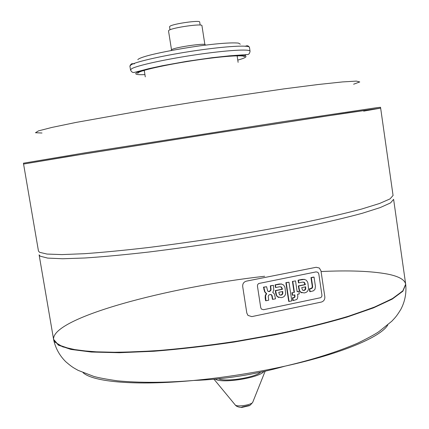 <?xml version="1.0" encoding="UTF-8"?>
<svg xmlns="http://www.w3.org/2000/svg" width="429" height="429" viewBox="0 0 429 429"><rect width="100%" height="100%" fill="white"/><g stroke="black" fill="none" stroke-linecap="round" stroke-linejoin="round"><path stroke-width="0.64" d="M83.076 372.683C93.163 381.939 135.521 385.961 193.484 380.485L193.495 380.485C224.292 377.568 254.799 372.79 285.017 366.151L285.038 366.146C341.902 353.641 381.006 336.867 387.778 324.968M264.645 276.26C168.082 287.055 52.075 317.717 53.571 339.318L58.328 344.846L70.855 349.093L91.307 351.705L119.283 352.381L153.711 350.922C179.343 348.884 206.21 345.795 234.304 341.661L275.525 334.347C302.048 328.796 325.906 322.914 347.093 316.704L373.525 307.513L392.203 298.772L402.831 290.9L405.673 284.18C404.697 279.585 398.487 276.185 387.049 273.992C370.833 271.048 348.841 270.232 321.069 271.536M318.795 273.89L321.97 295.313L321.67 296.67L320.742 297.678L263.529 309.711L261.433 309.084L260.752 307.711L257.411 285.923L257.722 284.54L258.682 283.515L316.103 271.884L317.91 272.318L318.795 273.89L317.91 272.318L316.103 271.884L258.682 283.515L257.722 284.54L257.411 285.923L260.752 307.711L261.433 309.084L263.529 309.711L320.742 297.678L321.67 296.67L321.97 295.313L318.795 273.89M324.828 296.814L320.972 270.865L319.369 268.045L316.173 267.278L246.316 281.161C243.742 281.955 242.535 283.741 242.696 286.524L246.809 313.031L247.951 315.401L251.807 316.613L321.359 302.064C323.82 301.271 324.978 299.522 324.828 296.814M294.417 292.305L292.776 281.435L295.511 280.882L297.152 291.741L298.89 291.388L299.276 293.935L297.538 294.294L297.833 296.257L297.415 298.638L296.67 299.512L293.232 300.595L292.825 297.914L294.551 297.495L295.013 296.246L294.803 294.852L292.685 295.286L292.299 292.739L294.417 292.305L292.299 292.739M295.511 280.882L292.776 281.435M292.417 281.338L294.058 292.197M297.125 291.57L298.89 291.388M294.466 294.921L294.637 296.798L294.192 297.383L292.471 297.801L292.873 300.482L293.232 300.595M292.471 297.801L292.825 297.914M294.637 296.798L294.996 296.906M294.653 296.139L295.013 296.246M291.94 292.632L292.326 295.179L292.685 295.286M288.969 282.202L291.8 300.89L289.06 301.458L286.223 282.759L288.969 282.202L285.87 282.657L286.223 282.759L285.87 282.657L288.701 301.346L289.06 301.458M313.679 277.059L310.971 277.601L312.28 286.406L311.872 287.993L312.248 288.095L312.655 286.508L311.347 277.697L314.06 277.15L315.428 286.299L315.036 289.184L313.524 290.787L310.146 291.704L309.733 288.98L312.248 288.095M310.971 277.601L311.347 277.697L310.971 277.601M309.77 291.597L310.146 291.704L309.77 291.597L309.363 288.878L309.733 288.98M311.872 287.993L309.363 288.878M311.132 288.481L311.508 288.583M305.325 286.883L305.26 289.285L304.016 290.294L303.024 290.406M303.598 290.379L304.381 290.401L305.63 289.393L305.668 286.813L301.71 287.618L302.499 290.031L303.968 290.481M304.016 290.294L304.381 290.401M305.26 289.285L305.63 289.393M305.453 288.427L305.823 288.529M305.4 287.398L305.77 287.5M304.097 292.943L300.675 292.128L299.565 290.524L298.654 286.02L305.346 284.663L305.255 284.046L304.349 282.395L302.574 282.116L298.82 282.872L298.434 280.298L304.338 279.392L306.349 280.255L307.609 282.116L307.968 283.483L308.521 288.696C308.199 290.894 307.019 292.251 304.976 292.76L304.097 292.943M303.528 282.089L304.043 282.352L304.976 284.561L298.294 285.918L299.201 290.422L299.565 290.524M299.201 290.422L300.311 292.02L301.925 292.857M298.294 285.918L298.654 286.02M304.976 284.561L305.346 284.663M304.885 283.95L305.255 284.046M303.979 282.298L304.349 282.395M304.654 279.44L302.193 279.37L298.069 280.201L298.455 282.775L298.82 282.872M298.069 280.201L298.434 280.298M282.421 291.548L282.357 293.972L281.097 294.986L280.035 295.093M280.673 295.072L281.445 295.093L282.706 294.079L282.743 291.484L278.732 292.299L279.536 294.728L281.022 295.179M281.097 294.986L281.445 295.093M282.357 293.972L282.706 294.079M282.555 293.104L282.904 293.211M282.502 292.069L282.85 292.17M281.161 297.656L277.579 296.739L276.566 295.232L275.638 290.696L282.416 289.318L282.325 288.701L281.403 287.039L279.601 286.76L275.804 287.527L275.407 284.936L281.392 284.014L283.548 284.979L284.706 286.754L285.076 288.132L285.639 293.377C285.312 295.592 284.116 296.954 282.046 297.474L281.161 297.656M280.657 286.744L281.183 287.049L282.067 289.216L275.295 290.589L275.697 293.243L276.222 295.12L276.566 295.232M276.222 295.12L277.231 296.627L278.85 297.533M275.295 290.589L275.638 290.696M282.067 289.216L282.416 289.318M281.971 288.599L282.325 288.701M281.054 286.937L281.403 287.039M281.837 284.089L279.241 283.993L275.064 284.835L275.456 287.425L275.804 287.527M275.064 284.835L275.407 284.936M270.838 294.492L271.428 294.744L269.696 294.605L268.592 295.324L268.243 296.493L268.71 300.198L265.916 300.772L265.562 295.801L266.64 293.629L265.015 291.993L263.808 287.274L266.602 286.711L267.653 291.028L269.053 291.607L269.734 291.468L271.053 290.004L270.661 285.891L273.45 285.328L273.793 290.213L272.758 292.385L274.404 293.994L275.541 298.799L272.764 299.367L272.104 295.699L271.428 294.744M266.602 286.711L263.476 287.173L264.677 291.886L266.302 293.522L265.224 295.688L265.176 297.994L265.583 300.659L265.916 300.772M266.302 293.522L266.64 293.629M264.677 291.886L265.015 291.993M263.856 289.655L264.189 289.757M263.476 287.173L263.808 287.274M273.45 285.328L270.324 285.789L270.71 289.902L269.396 291.361L268.227 291.489M268.715 291.5L269.053 291.607M269.396 291.361L269.734 291.468M270.71 289.902L271.053 290.004M270.726 288.422L271.064 288.524M270.324 285.789L270.661 285.891M271.09 294.637L271.761 295.592L272.42 299.254L272.764 299.367M271.986 296.396L272.324 296.509M271.761 295.592L272.104 295.699M249.587 405.625L241.366 407.55L242.026 406.998L249.549 405.389M405.716 284.481L402.879 291.211L392.251 299.093L373.573 307.84L347.147 317.042C325.96 323.257 302.102 329.14 275.579 334.7L234.357 342.015C206.263 346.149 179.397 349.233 153.764 351.265L119.342 352.718L91.361 352.032L70.908 349.415L58.382 345.157L53.571 339.318L54.874 342.063L62.832 346.884L78.169 350.364L100.831 352.193C119.396 352.531 140.835 351.812 165.165 350.048C190.674 347.667 216.999 344.342 244.144 340.074L283.58 332.711C308.73 327.214 331.231 321.466 351.078 315.454L375.777 306.601L393.173 298.214L403.051 290.653L405.716 284.481C406.558 293.211 404.949 301.474 400.89 309.282C396.219 316.918 395.104 317.605 391.795 321.23L378.818 331.708C374.812 334.427 367.744 338.256 357.609 343.195C337.173 351.962 312.982 359.615 285.038 366.146M380.652 108.129L393.066 195.485L389.988 198.917L379.595 203.469L361.652 209.041C346.021 213.197 327.016 217.632 304.633 222.345C280.668 227.107 255.116 231.74 227.965 236.245C200.595 240.54 174.115 244.294 148.525 247.517C124.169 250.332 102.772 252.397 84.336 253.705L61.958 254.59L47.008 254.065L39.516 252.284L38.46 251.019L23.574 164.044L68.061 156.537L211.996 133.719L347.721 112.811L380.652 108.129L317.75 117.353L201.989 135.285L86.283 153.603L23.574 164.044L23.429 163.208L86.127 152.654L283.247 121.659L376.737 107.684L380.534 107.288L380.652 108.129L363.674 111.132M405.673 284.18L393.613 199.34L390.556 202.906L380.185 207.588L362.264 213.283C346.653 217.519 327.665 222.018 305.298 226.78C281.349 231.59 255.807 236.25 228.673 240.76C201.308 245.056 174.834 248.793 149.249 251.979C124.893 254.751 103.496 256.751 85.055 257.985L62.661 258.751L47.694 258.102L40.181 256.188L39.114 254.853L53.571 339.318M353.625 84.213L359.754 81.95L356.365 81.108L342.508 81.923L318.034 84.529L283.891 88.889L196.718 101.673L151.185 109.03L75.971 122.437L51.877 127.44L38.438 130.893L35.468 132.733L41.999 133.011M200.161 25.059L199.689 22.04C200.279 19.911 173.187 23.724 169.981 26.228L169.557 26.759L170.029 29.778M204.864 44.509L201.936 25.622C202.611 23.332 172.517 27.579 168.983 30.287L168.511 30.856L171.498 49.732M205.228 44.766C205.979 42.803 175.364 47.211 171.718 49.598L171.23 50.091M244.396 56.73C244.401 54.74 223.423 56.102 196.509 60.087C169.621 64.039 143.769 69.605 138.744 72.362L137.596 73.456M293.79 297.533L294.149 297.64M294.192 297.383L294.551 297.495M312.237 287.253L312.612 287.355M312.28 286.406L312.655 286.508M312.242 286.1L312.623 286.197M310.73 288.594L311.105 288.696M298.691 288.556L299.056 288.658M302.193 279.37L302.563 279.467M303.973 279.295L304.338 279.392M275.697 293.243L276.04 293.35M279.241 283.993L279.59 284.095M281.043 283.918L281.392 284.014M265.176 297.994L265.508 298.107M265.224 295.688L265.562 295.801M252.928 401.807L252.686 402.407C251.126 404.971 237.65 407.078 235.371 405.121L234.958 404.617M260.623 372.206C255.191 377.584 225.402 382.25 218.586 378.786M263.926 371.482C259.293 377.922 221.6 383.821 215.219 379.107M265.304 371.171L264.752 372.163L265.299 371.176M213.819 379.236L214.634 380.008L213.808 379.236M245.216 46.37C247.029 45.329 248.445 45.656 249.463 47.362C249.463 44.895 225.917 46.182 195.624 50.638C165.358 55.068 136.476 61.503 131.097 64.795L129.907 66.082C130.813 64.039 131.864 63.294 133.06 63.841M131.724 68.683L130.523 69.922C131.51 72.083 132.872 72.887 134.609 72.329L149.067 68.602L162.452 65.707L186.754 61.342L211.953 57.717L229.612 55.813L247.849 54.521C249.018 54.306 249.753 53.201 250.048 51.201C250.059 48.847 226.539 50.241 196.257 54.714C166.002 59.154 137.119 65.498 131.724 68.683M237.773 60.092C254.923 55.4 244.503 53.845 213.036 57.684C181.724 61.454 142.819 69.171 136.856 72.619C134.03 74.255 136.722 74.93 144.927 74.635M244.739 55.69L245.881 54.864M143.152 70.683L144.289 70.635M237.162 56.092L238.261 55.791M193.5 380.485C224.576 379.365 255.083 374.587 285.017 366.157M53.62 339.618C55.486 348.187 59.545 355.566 65.798 361.754C72.581 367.599 73.847 367.91 78.11 370.356L93.667 376.362C98.311 377.724 106.215 379.209 117.369 380.813C139.511 382.915 164.886 382.807 193.484 380.485M300.311 292.02L300.675 292.128M304.043 282.352L304.413 282.448M277.231 296.627L277.579 296.739M281.183 287.049L281.531 287.151M265.454 292.9L265.792 293.007M271.214 294.744L271.552 294.852M264.752 372.163L252.686 402.407L250.177 405.228M214.634 380.008L235.371 405.115C236.465 406.488 238.572 407.266 241.699 407.453M240.304 44.182L238.444 43.093C231.644 42.519 219.991 43.281 203.475 45.388C189.854 47.061 162.838 51.646 147.871 55.657C142.015 57.282 138.658 58.607 137.795 59.626M133.644 63.846L134.379 63.857M129.907 66.082L130.523 69.922M249.463 47.362L250.048 51.201M144.241 70.351L145.286 76.877M237.119 55.808L238.116 62.339"/></g></svg>
